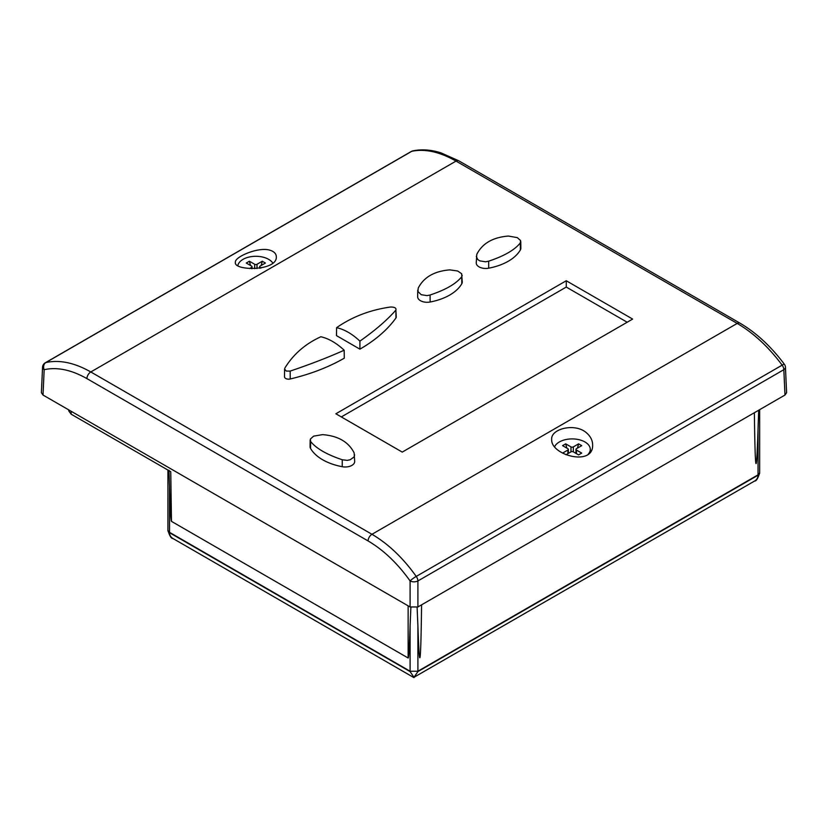 <?xml version="1.0" encoding="UTF-8"?>
<svg xmlns="http://www.w3.org/2000/svg" width="828" height="828" viewBox="0 0 828 828"><rect width="100%" height="100%" fill="white"/><g stroke="black" fill="none" stroke-linecap="round" stroke-linejoin="round"><path stroke-width="1.24" d="M586.638 432.951C575.191 422.528 550.692 428.759 551.676 439.399C550.579 455.255 593.562 466.775 592.631 444.915C592.569 440.403 590.571 436.418 586.638 432.951M554.667 446.644A18.123 10.464 180 0 1 573.99 438.964A18.123 10.464 180 0 1 590.24 448.724A18.123 10.464 180 0 1 588.18 454.251M310.148 440.103L310.076 446.675A9.491 5.475 0 0 0 310.552 448.424A49.701 28.701 0 0 0 342.233 466.713A9.491 5.475 0 0 0 354.684 461.465L354.146 452.895C348.588 441.914 338.052 435.828 322.516 434.638L313.636 436.139L310.376 439.078L310.624 441.5C316.172 448.445 326.718 454.531 342.254 459.757L347.242 460.368L350.161 459.778L354.063 456.952L354.622 454.882M520.781 241.538L520.853 248.162A9.491 5.475 180 0 1 520.377 249.901A49.701 28.701 180 0 1 488.696 268.189A9.491 5.475 180 0 1 476.245 262.952L476.783 254.32C482.362 243.391 492.898 237.305 508.413 236.052L517.314 237.636L520.564 240.544L520.305 242.914C514.768 249.921 504.221 256.007 488.675 261.182L485.591 261.814L479.774 260.861L477.704 259.485L476.307 256.318M417.736 290.142L417.664 296.776A9.491 5.475 0 0 0 430.125 302.013A49.701 28.701 0 0 0 461.796 283.725A9.491 5.475 0 0 0 462.272 281.975L461.631 273.726L457.718 271.015L449.842 269.876C434.327 271.118 423.781 277.204 418.212 288.134L417.954 291.497L421.193 294.685L427.01 295.627L430.094 294.996C445.619 289.852 456.156 283.766 461.724 276.738L462.2 275.351M336.603 327.671L336.489 335.63L359.911 349.157A165.683 95.655 0 0 0 395.96 317.942A4.14 2.391 0 0 0 396.27 317.01L395.887 310.065C396.436 308.047 394.666 307.033 390.588 307.012C370.261 309.879 352.262 316.762 336.603 327.671C344.396 329.389 352.169 333.87 359.911 341.126C375.457 330.155 387.452 319.805 395.887 310.065L395.96 317.942M402.242 452.098L632.644 319.08L566.259 280.754L335.857 413.772L402.242 452.098M344.179 350.213L344.293 358.172A165.683 95.655 180 0 1 290.224 378.986A4.14 2.391 180 0 1 284.501 376.761L284.584 369.05L286.291 371.079L290.193 371.089C310.521 364.216 328.519 357.261 344.179 350.213C336.385 342.989 328.612 338.497 320.86 336.758C305.315 343.858 293.319 354.291 284.894 368.025L284.584 369.05M168.984 470.19L169.543 486.874C170.268 509.427 170.91 520.926 171.489 521.371L170.744 471.691L71.167 414.197L68.734 410.864M417.115 607.348L417.902 625.761C419.568 674.52 420.79 667.544 421.576 604.844M171.489 521.371L408.142 658.001C408.721 658.229 409.374 647.475 410.098 625.761L410.874 607.338M754.37 412.717C755.157 474.506 756.378 480.064 758.034 429.39L758.686 410.222M627.179 322.237L566.259 287.068L341.322 416.929M41.4 392.648L42.549 367.301A5.527 5.527 0 0 1 45.312 362.767A5.527 3.188 -120 0 1 45.84 362.56C59.512 359.58 74.499 362.705 90.801 371.958L371.969 534.288C388.26 543.851 403.008 557.896 416.236 576.412A5.527 0.838 144.8 0 0 410.098 580.956A5.527 3.022 0 0 0 417.902 580.956L417.902 606.965L410.098 606.965L410.098 580.956C397.543 563.361 383.54 550.02 368.067 540.932L86.899 378.603A5.527 3.188 -60 0 1 90.801 371.958L456.031 161.087C439.74 151.834 424.992 148.574 411.764 151.296L45.84 362.56A5.527 4.388 76.9 0 0 44.163 369.692L43.015 395.039L41.4 392.7M786.6 392.7L784.985 395.039L783.837 369.692A5.527 3.188 -2.6 0 0 785.451 367.321L786.6 392.648M785.451 367.373A5.527 5.527 0 0 0 784.364 364.258A5.527 0.745 143.4 0 0 782.16 365.138C768.487 346.891 753.501 332.98 737.199 323.417L456.031 161.087A5.527 3.188 -60 0 1 458.795 160.818L739.963 323.148A5.527 3.188 120 0 0 737.199 323.417L371.969 534.288A5.527 3.188 120 0 0 368.067 540.932M412.81 150.893A5.527 4.482 77.6 0 0 411.764 151.296A5.527 3.188 60 0 0 411.237 151.503A5.527 5.527 0 0 1 412.81 150.893C421.607 149.04 430.995 149.702 440.982 152.859L458.795 160.818M566.259 287.068L566.259 280.754M417.902 606.965L784.985 395.039M43.015 395.039L410.098 606.965M270.321 250.335C274.213 251.629 276.21 253.772 276.324 256.773C277.37 271.377 233.465 271.066 235.369 262.29C234.407 256.887 259.019 246.33 270.321 250.335M167.929 530.241A5.527 3.188 0.9 0 0 167.918 530.417L169.543 532.342L410.098 671.229L417.902 671.229L758.034 474.848L759.659 472.923A5.527 3.188 -0.9 0 0 759.649 472.747M169.543 486.874L169.533 532.715L410.098 671.601L414 677.283L417.902 671.601L758.044 475.22C758.013 477.725 756.875 479.65 754.618 481.016L414 677.283M172.969 538.51C171.334 538.707 169.657 536.016 167.918 530.417A5.527 3.188 0.9 0 0 169.533 532.715C169.564 535.209 170.703 537.144 172.969 538.51L414 677.666M519.239 612.72L539.545 600.993M361.277 643.045L381.584 654.762M179.5 538.086L199.807 549.813M359.911 349.157L359.911 341.126M567.863 453.651L567.863 450.049L562.626 453.071M566.849 448.114L565.71 443.849L570.989 446.892A1.656 0.952 0 0 0 573.328 446.892L573.328 451.85A1.656 0.952 0 0 0 570.989 451.85L565.99 454.738M577.458 448.114L578.596 443.849L581.722 445.65L576.454 448.693A1.656 0.952 0 0 0 575.967 449.376A1.656 0.952 0 0 0 576.454 450.049L581.722 453.092L578.596 454.893L573.328 451.85M567.863 450.049A1.656 0.952 0 0 0 568.35 449.376A1.656 0.952 0 0 0 567.863 448.693L562.585 445.65L565.71 443.849M578.596 443.849L573.328 446.892M575.284 452.978L575.967 452.585M568.35 452.585L569.033 452.978M237.843 265.56A18.123 10.464 180 0 1 253.637 256.369A18.123 10.464 180 0 1 272.816 263.076M251.546 268.634L251.546 267.423L249.632 268.531M261.151 265.488L262.29 261.224L265.415 263.035L260.137 266.078A1.656 0.952 0 0 0 259.65 266.751A1.656 0.952 0 0 0 260.137 267.423L261.12 267.993M251.546 267.423A1.656 0.952 0 0 0 252.033 266.751A1.656 0.952 0 0 0 251.546 266.078L246.278 263.035L249.404 261.224L254.672 264.267A1.656 0.952 0 0 0 257.011 264.267L257.011 268.52M262.29 261.224L257.011 264.267M250.542 265.488L249.404 261.224M408.142 658.001L408.142 605.837M71.115 411.257L71.167 414.197M416.236 576.412A5.527 3.188 60 0 1 417.902 580.956L783.837 369.692A5.527 3.188 -120 0 0 782.16 365.138L416.236 576.412M42.549 367.301A5.527 3.188 2.6 0 0 44.163 369.692C57.173 366.845 71.415 369.816 86.899 378.603M410.098 671.601L410.098 625.761M417.902 625.761L417.902 671.601M754.618 481.016C756.202 481.285 757.879 478.584 759.659 472.923A5.527 3.188 -0.9 0 1 758.044 475.22L758.034 429.39M430.125 302.013L430.094 294.996M461.796 283.725L461.724 276.738M520.377 249.901L520.305 242.914M488.696 268.189L488.675 261.182M290.224 378.986L290.193 371.089M310.552 448.424L310.624 441.5M342.233 466.713L342.254 459.757M576.454 450.049L576.454 453.651M570.989 451.85L570.989 446.892M260.137 267.423L260.137 268.158M254.672 268.645L254.672 264.267M590.24 448.724L590.561 451.726M68.734 410.885L68.724 409.881M739.963 323.148C756.161 332.67 770.961 346.373 784.364 364.258M45.312 362.767L411.237 151.503M759.659 472.591L759.659 409.663M167.929 530.086L167.929 470.066M575.967 453.371L575.967 449.376M568.35 453.371L568.35 449.376M259.65 268.231L259.65 266.751M252.033 268.655L252.033 266.751"/></g></svg>
